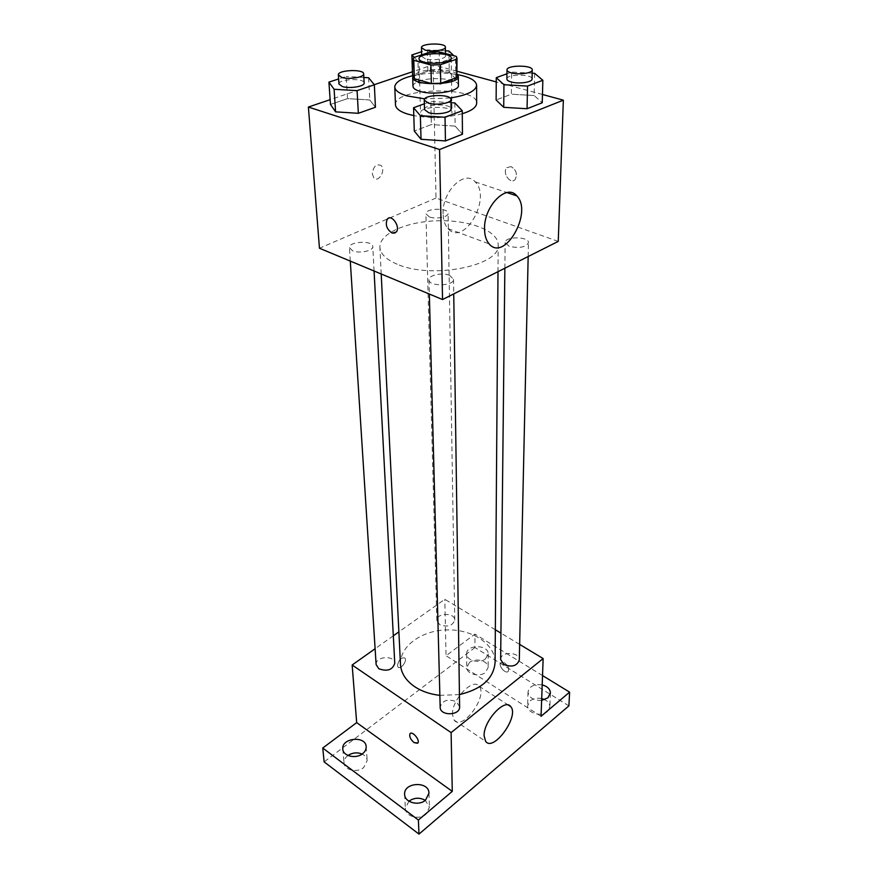 <?xml version="1.0" encoding="UTF-8"?>
<svg xmlns="http://www.w3.org/2000/svg" width="878" height="878" viewBox="0 0 878 878"><rect width="100%" height="100%" fill="white"/><g stroke="black" fill="none" stroke-linecap="round" stroke-linejoin="round"><path stroke-width="0.66" stroke-dasharray="4.39 3.29" d="M425.336 116.5C422.241 115.512 420.639 114.294 420.529 112.834C419.662 106.04 452.554 105.349 451.972 112.175C452.697 116.62 434.555 119.606 425.336 116.5M430 52.142L430.418 70.262L414.262 75.793L413.714 57.52M413.812 77.242L414.262 75.793M430.418 70.262L439.549 70.02L439.198 51.901M457.186 76.331L456.494 74.663L439.549 70.02M457.164 74.125C452.488 69.241 430.176 68.089 419.146 72.106L413.747 75.036M412.967 86.329C413.011 84.343 415.162 82.598 419.399 81.083C432.327 76.188 459.139 79.064 458.426 85.375M456.494 74.663L456.286 56.39M413.286 75.563C428.014 72.501 442.808 72.194 457.647 74.641M450.129 98.018L424.732 98.852M395.484 104.888C393.355 87.537 478.06 85.759 476.666 103.187M462.278 113.723C446.781 117.85 430.615 118.475 413.801 115.6M449.251 72.292L427.904 71.096L412.561 76.353L418.586 82.971L440.427 84.233L455.748 78.8L449.251 72.292L427.904 71.096L412.561 76.353L418.586 82.971L440.427 84.233L455.748 78.8L449.251 72.292L448.932 50.99M534.658 73.335L534.153 95.537L542.253 102.748L534.153 95.537L511.369 94.198L496.125 99.982L511.369 94.198L511.654 72.062L506.957 73.774M542.472 94.484L496.235 81.917M457.131 71.283L433.095 64.752L412.419 71.766M374.28 84.694L330.128 99.675M368.628 77.758L369.759 99.971L375.433 107.259L369.759 99.971L347.523 98.61L330.457 104.449L347.523 98.61L346.184 76.463L338.634 78.943M454.837 102.924L455.133 126.103L462.465 134.213L455.133 126.103L431.339 124.566L414.284 131.041L431.339 124.566L430.802 101.464L424.359 103.802M558.243 241.406L436.015 198.033L433.095 64.752M436.015 198.033L319.46 248.244M372.272 173.844L373.863 177.96C378.55 183.063 386.144 170.036 381.118 165.536C376.333 163.538 373.38 166.304 372.272 173.844L373.863 177.971C378.55 183.063 386.144 170.036 381.118 165.536C376.333 163.538 373.391 166.304 372.283 173.855M397.207 264.212C386.155 259.537 380.383 253.907 379.9 247.333C379.175 233.46 407.238 221.3 438.517 220.751C469.796 219.983 498.342 230.969 498.21 244.852C501.086 265.683 431.614 279.654 397.207 264.212M509.174 246.312L505.135 242.558C504.674 236.226 529.116 236.391 528.468 242.723C525.692 247.322 519.26 248.518 509.174 246.312M429.342 216.91L425.929 213.804C425.27 208.064 448.504 207.57 448.109 213.332C448.625 217.085 435.85 219.555 429.342 216.91M352.616 250.812L349.433 247.673C348.511 241.362 372.974 240.166 372.777 246.531C373.512 250.812 359.321 253.852 352.616 250.812M449.635 275.385C442.38 272.202 428.409 275.143 428.969 279.786C428.519 286.799 454.266 286.272 453.531 279.281L449.635 275.385M511.04 166.59L506.804 167.665C501.843 172.692 510.579 185.126 515.145 179.518C517.658 174.228 516.286 169.926 511.04 166.59L506.793 167.665C501.832 172.703 510.568 185.126 515.134 179.518C517.647 174.228 516.286 169.926 511.029 166.601M388.57 218.172C393.476 215.582 400.214 227.808 396.241 232.088L394.968 233.076M443.105 213.859C441.897 191.47 464.736 169.07 475.163 181.867C492.108 198.187 463.858 247.124 448.054 228.653C444.937 225.207 443.291 220.279 443.105 213.859M400.489 664.448C399.523 646.219 421.846 630.261 447.089 629.888C472.331 629.208 495.302 644.211 495.093 662.462M459.435 694.597L439.867 695.354M459.611 706.801L456.494 701.731C447.912 698.46 442.468 700.282 440.174 707.185M439.637 624.653L436.838 620.439C436.223 612.734 455.034 612.328 454.749 620.055C452.576 625.915 447.539 627.441 439.637 624.653M376.124 664.58C375.169 656.25 394.76 654.944 394.771 663.318M500.647 659.521C500.317 651.18 519.908 651.663 519.304 659.993M495.335 629.756L444.806 599.301L398.886 631.864M393.322 635.804L375.104 648.721M519.655 644.408L500.932 633.126M568.889 705.879L474.987 647.547L474.921 634.103L446.046 655.734L444.806 599.301M474.987 647.547L324.147 761.895M397.46 665.425L398.008 667.017C400.467 670.21 407.622 660.772 404.846 658.017C401.246 657.205 398.788 659.674 397.46 665.425L398.008 667.017C400.467 670.21 407.622 660.772 404.846 658.017C401.257 657.205 398.788 659.674 397.46 665.436M541.057 716.294L446.046 655.734M504.532 662.846L500.679 662.78C497.991 665.842 505.969 674.721 508.307 671.242C509.317 668.476 508.055 665.678 504.532 662.846L500.669 662.78C497.991 665.842 505.969 674.721 508.296 671.242C509.317 668.476 508.055 665.678 504.532 662.846M410.256 733.481C412.781 731.078 420.167 740.264 417.873 742.975L417.588 743.271M452.477 714.571C451.501 699.931 473.033 677.256 479.059 686.245C488.311 695.771 462.399 731.33 454.167 720.158L452.477 714.571M485.446 658.884C479.465 663.966 466.229 660.443 466.635 653.934C466.053 644.342 488.684 644.364 488.179 653.956L485.446 658.884M541.638 700.381C533.517 700.545 528.984 697.747 528.018 691.985C529.357 686.256 534.087 683.896 542.198 684.895M542.527 675.555L474.921 634.103M541.693 698.581C537.193 697.692 533.374 698.427 530.235 700.787L527.645 705.703C526.921 712.936 541.254 717.282 547.323 711.597L549.847 706.823C549.826 703.827 548.113 701.434 544.7 699.645M408.918 801.186L405.351 808.44C405.263 816.474 419.344 820.403 426.093 814.147L429.463 807.189L425.292 800.341M347.984 755.475L347.677 755.706C345.087 757.769 343.869 760.172 344.022 762.916C344.22 770.05 357.083 773.156 363.635 767.602L367.191 760.557C366.883 757.703 365.193 755.53 362.109 754.037M469.543 662.407L466.767 667.478C466.361 674.008 479.487 677.542 485.424 672.449L488.135 667.5C488.563 660.914 475.525 657.381 469.543 662.407M451.018 102.693L430.802 101.464M424.513 109.552C423.767 103.845 451.61 103.275 451.105 109.004M455.133 126.103L431.339 124.566M532.189 73.192L511.654 72.062M506.891 78.998C506.386 73.906 532.716 73.906 532.057 78.998M534.153 95.537L511.369 94.198M363.854 77.483L346.184 76.463M338.952 84.025C338.074 78.932 364.447 77.835 364.14 82.96M369.759 99.971L347.523 98.61M445.453 50.803L427.388 49.859L421.572 51.758M414.196 57.355L417.972 61.306L440.021 62.514L455.495 57.257L453.937 55.775M425.347 58.848L421.703 56.379C421.045 51.802 445.991 51.264 445.53 55.874C446.068 58.881 432.327 60.922 425.347 58.848M427.904 71.096L427.388 49.859M412.561 76.353L412.539 75.738M418.586 82.971L417.972 61.306M440.427 84.233L440.021 62.514M455.748 78.8L455.495 57.257M419.015 58.749L420.529 112.834M451.226 58.08L451.972 112.175M448.054 228.653L489.145 243.908M475.163 181.867L506.924 192.556M498.002 271.664L498.21 244.852M381.206 273.98L379.9 247.333M428.969 279.786L429.342 294.042M453.531 279.281L453.739 293.911M454.749 620.055L448.109 213.332M436.838 620.439L425.929 213.804M374.072 271.006L372.777 246.531M350.289 261.095L349.433 247.673M528.161 256.519L528.468 242.723M504.861 268.229L505.135 242.558M454.167 720.158L485.644 741.383M479.059 686.245L508.318 705.056M466.635 653.934L466.767 667.478M488.179 653.956L488.135 667.5M342.804 749.044L344.022 762.916M366.17 746.684L367.191 760.557M404.637 794.414L405.351 808.44M428.969 793.163L429.463 807.189M528.018 691.985L527.645 705.703M550.418 693.093L549.847 706.823M445.53 55.874L445.497 53.558M421.703 56.379L421.659 54.897"/><path stroke-width="1.32" d="M423.931 62.108C420.76 61.208 419.124 60.088 419.015 58.749C418.147 52.526 451.83 51.813 451.226 58.08C451.95 62.151 433.359 64.928 423.931 62.108M440.383 64.731L456.648 59.188L456.988 58.003L456.286 56.39L439.198 51.901L430 52.142L413.714 57.52L413.253 58.925L413.812 60.33L430.922 64.983L440.383 64.731L440.723 83.256L456.856 77.56L456.648 59.188M413.812 60.33L414.372 78.691L431.339 83.509L430.922 64.983M414.372 78.691L413.253 58.925M456.988 58.003L456.856 77.56M440.723 83.256L431.339 83.509M413.747 75.036L412.682 77.275C411.705 86.428 459.677 85.429 458.327 76.32L457.164 74.125M458.327 76.32L458.426 85.375C459.479 91.466 433.161 95.592 419.86 91.323C415.415 89.984 413.121 88.316 412.967 86.329L412.682 77.275M424.732 98.852L406.942 95.9C399.117 93.485 395.056 90.522 394.782 86.999C395.133 82.258 401.301 78.438 413.286 75.563M457.647 74.641C469.752 77.012 476.074 80.556 476.622 85.287C475.81 91.071 466.986 95.307 450.129 98.018M413.801 115.6L407.557 114.052C399.786 111.561 395.769 108.51 395.484 104.888L394.782 86.999M476.622 85.287L476.666 103.187C476.458 107.281 471.662 110.793 462.278 113.723M506.957 73.774L496.268 77.659L496.125 99.982L503.72 107.314L527.063 108.74L542.253 102.748L542.845 80.282L534.658 73.335L532.189 73.192M330.128 99.675L308.387 107.05L439.571 149.523L563.358 100.169L542.472 94.484M496.235 81.917L457.131 71.283M412.419 71.766L374.28 84.694M338.634 78.943L328.932 82.126L330.457 104.449L335.594 111.857L358.356 113.306L375.433 107.259L374.346 84.782L368.628 77.758L363.854 77.483M424.359 103.802L413.56 107.731L414.284 131.041L421.034 139.295L445.442 140.93L462.465 134.213L462.256 110.749L454.837 102.924L451.018 102.693M563.358 100.169L558.243 241.406L442.534 299.541L319.46 248.244L308.387 107.05M442.534 299.541L439.571 149.523M484.546 228.906C483.789 206.111 506.782 182.975 516.824 195.893C533.22 212.289 504.389 262.478 489.145 243.908C486.138 240.44 484.601 235.447 484.546 228.906M394.968 233.076L392.06 233.043C386.693 229.279 385.102 224.658 387.286 219.171C391.445 213.431 400.84 226.985 396.23 232.088L392.06 233.043C386.693 229.279 385.102 224.658 387.286 219.171L388.57 218.172M439.867 695.354C430.143 694.246 421.747 691.359 414.701 686.706C405.79 680.516 401.059 673.097 400.489 664.448L381.206 273.98M498.002 271.664L495.093 662.462C493.677 678.496 481.792 689.197 459.435 694.597M429.342 294.042L440.174 707.185C439.911 716.196 460.237 715.789 459.611 706.801L453.739 293.911M374.072 271.006L394.771 663.318C392.521 669.969 387.187 671.769 378.769 668.718L376.124 664.58L350.289 261.095M528.161 256.519L519.304 659.993C517.043 666.007 511.896 667.51 503.851 664.503L500.647 659.521L504.861 268.229M398.886 631.864L393.322 635.804M375.104 648.721L352.155 665.008L451.105 732.603L543.142 658.577L519.655 644.408M500.932 633.126L495.335 629.756M418.389 820.019L418.982 834.1L324.147 761.895L322.742 748.034L418.389 820.019L452.269 791.374L451.105 732.603M352.155 665.008L356.677 722.627L322.742 748.034M418.982 834.1L568.889 705.879L569.613 692.149L542.527 675.555M543.142 658.577L541.057 716.294L569.613 692.149M484.096 735.808C483.427 721.079 505.004 697.714 510.744 706.625C519.633 715.987 493.524 752.402 485.644 741.383L484.096 735.808M356.677 722.627L452.269 791.374M417.588 743.271L414.098 742.612C410.509 739.463 409.137 736.521 409.971 733.788C412.012 730.397 420.299 740.033 417.862 742.975L414.087 742.612C410.52 739.463 409.148 736.51 409.982 733.778L410.256 733.481M542.198 684.895C547.466 686.355 550.21 689.098 550.418 693.093L547.872 697.845L541.638 700.381M362.57 753.708C355.952 759.25 342.98 756.156 342.804 749.044C341.29 737.827 365.874 735.369 366.17 746.684C366.291 749.329 365.094 751.678 362.57 753.708M425.567 800.11C418.751 806.355 404.549 802.437 404.637 794.414C403.474 782.155 429.09 780.849 428.969 793.163L425.567 800.11M544.7 699.645L541.693 698.581M425.292 800.341C419.695 797.279 414.24 797.564 408.918 801.186M362.109 754.037C357.214 752.128 352.506 752.6 347.984 755.475M413.56 107.731L420.364 115.698L445.036 117.257L462.256 110.749M450.974 99.51L451.105 109.004C451.709 112.746 436.399 115.248 428.596 112.647L424.513 109.552L424.261 100.059C423.525 94.429 451.479 93.858 450.974 99.51C451.577 103.198 436.19 105.667 428.365 103.11L424.261 100.059M414.284 131.041L421.034 139.295L420.364 115.698M421.034 139.295L445.442 140.93L445.036 117.257M445.442 140.93L462.465 134.213M496.268 77.659L503.939 84.727L527.524 86.077L542.845 80.282M532.255 69.911L532.057 78.998C532.474 82.225 518.777 84.222 511.259 82.005C508.417 81.204 506.957 80.205 506.891 78.998L506.99 69.922C506.474 64.906 532.924 64.884 532.255 69.911C532.672 73.083 518.92 75.058 511.38 72.874C508.516 72.084 507.056 71.107 506.99 69.922M496.125 99.982L503.72 107.314L503.939 84.727M503.72 107.314L527.063 108.74L527.524 86.077M527.063 108.74L542.253 102.748M328.932 82.126L334.09 89.271L357.083 90.643L374.346 84.782M363.668 73.873L364.14 82.96C364.886 86.406 349.521 88.941 342.332 86.527L338.952 84.025L338.37 74.926C337.492 69.922 363.964 68.824 363.668 73.873C364.403 77.275 348.972 79.777 341.761 77.396L338.37 74.926M330.457 104.449L335.594 111.857L334.09 89.271M335.594 111.857L358.356 113.306L357.083 90.643M358.356 113.306L375.433 107.259M453.937 55.775L448.932 50.99L445.453 50.803M421.572 51.758L411.892 54.93L414.196 57.355M412.539 75.738L411.892 54.93M425.128 50.101L421.473 47.675C420.814 43.165 445.848 42.627 445.387 47.16C445.925 50.123 432.13 52.142 425.128 50.101M506.924 192.556L516.824 195.893M508.318 705.056L510.744 706.625M445.497 53.558L445.387 47.16M421.659 54.897L421.473 47.675"/></g></svg>
